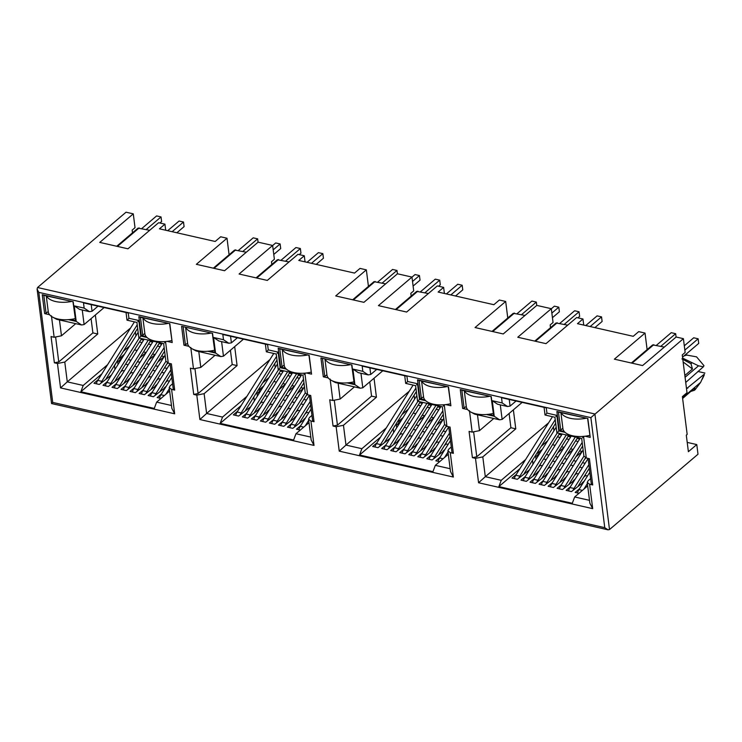 <?xml version="1.0" encoding="UTF-8"?>
<svg xmlns="http://www.w3.org/2000/svg" width="742" height="742" viewBox="0 0 742 742"><rect width="100%" height="100%" fill="white"/><g stroke="black" fill="none" stroke-linecap="round" stroke-linejoin="round"><path stroke-width="1.11" d="M685.07 377.279L698.528 365.825L682.649 358.126M282.099 371.538L283.092 370.694M291.124 373.588L292.116 372.744M300.148 375.628L301.141 374.793M421.447 403.156L422.43 402.312M430.471 405.197L431.454 404.362M439.496 407.247L440.479 406.412M560.785 434.766L561.768 433.931M569.81 436.815L570.793 435.971M578.834 438.865L579.817 438.021M142.761 339.919L143.744 339.085M151.785 341.969L152.769 341.135M160.81 344.019L161.793 343.175M44.631 313.588L46.087 313.3L43.824 295.344L73.208 301.734L42.238 294.713L44.631 313.588L49.566 314.71M70.462 319.45L75.591 320.618L73.208 301.734M73.013 301.966L75.591 320.618M46.087 313.3L48.23 311.473M141.24 335.505L142.705 335.217L140.433 317.261L169.816 323.66L138.856 316.63L141.24 335.505L146.183 336.627M167.071 341.366L172.2 342.535L169.816 323.66M169.63 323.883L172.2 342.535M142.705 335.217L144.838 333.399M181.586 326.322L212.546 333.353L181.586 326.322L183.97 345.206L188.913 346.328M209.8 351.068L214.93 352.227L212.36 333.575M183.97 345.206L185.435 344.909L187.578 343.092M320.924 357.941L351.893 364.962L320.924 357.941L323.308 376.815L328.242 377.928M349.176 382.677L354.277 383.846L351.699 365.194M323.308 376.815L324.773 376.528L326.916 374.701M280.578 367.123L282.043 366.836L279.771 348.87L309.164 355.27L278.194 348.248L280.578 367.123L285.512 368.236M306.446 372.985L311.547 374.153L309.164 355.27M308.969 355.501L311.547 374.153M282.043 366.836L284.186 365.008M462.656 408.434L464.112 408.146L461.849 390.181L491.232 396.58L460.272 389.559L462.656 408.434L467.581 409.538M488.514 414.296L493.616 415.455L491.232 396.58M491.046 396.812L493.616 415.455M464.112 408.146L466.254 406.319M419.926 398.742L421.382 398.445L419.119 380.488L448.502 386.888L417.533 379.858L419.926 398.742L424.851 399.845M445.784 404.594L450.886 405.763L448.502 386.888M448.307 387.111L450.886 405.763M421.382 398.445L423.524 396.627M609.507 529.556L594.908 413.98L37.545 287.525L126.029 212.203L133.282 213.844L99.743 242.402L127.958 248.802L158.612 222.711L164.937 224.149L159.447 228.824L215.18 241.475L220.68 236.791L227.006 238.228L196.352 264.319L224.576 270.728L258.114 242.17L272.629 245.463L239.082 274.021L267.305 280.42L297.959 254.33L304.285 255.758L298.785 260.442L354.528 273.084L360.018 268.409L366.344 269.847L335.69 295.937L363.914 302.337L397.462 273.789L411.968 277.081L378.42 305.63L406.644 312.039L437.298 285.939L443.623 287.377L438.132 292.051L493.866 304.702L499.357 300.028L505.682 301.456L475.038 327.547L503.252 333.956L536.8 305.398L551.306 308.691L517.768 337.248L545.991 343.648L576.636 317.557L582.962 318.995L577.471 323.67L633.204 336.312L638.704 331.637L645.03 333.075L614.376 359.165L642.6 365.565L676.138 337.016L683.401 338.658L590.873 417.625L604.767 527.673L607.976 529.797L609.507 529.556L697.999 454.234L696.775 444.569L687.213 442.399M280.773 370.434L280.875 371.26M269.94 359.573L206.619 413.461L222.544 417.078L246.928 396.33M262.612 382.974L268.994 377.548M222.544 417.078L220.179 423.376L241.187 405.503M259.171 391.72L257.047 393.529L256.871 392.147L253.291 397.87M257.047 393.529L257.372 396.107M254.311 400.995L253.857 397.387M237.607 411.216L233.322 414.861L238.627 416.067L250.759 406.662M246.632 413.266L242.346 416.911L247.652 418.117L259.783 408.712M255.656 415.307L251.371 418.961L256.676 420.157L268.808 410.753M264.681 417.356L260.396 421.002L265.701 422.207L277.833 412.802M273.705 419.406L269.42 423.051L274.726 424.257L286.857 414.852M282.721 421.456L278.445 425.101L283.75 426.307L295.882 416.902M291.745 423.497L287.469 427.151L292.775 428.347L304.906 418.942M300.77 425.546L296.494 429.191L300.306 430.063M243.459 339.159L223.453 356.188L221.608 341.635M304.285 255.758L305.055 261.861M275.245 367.55L274.744 363.589M289.788 372.484L289.899 373.309M298.813 374.524L298.924 375.35M118.024 364.489L117.7 361.911L119.833 360.102M114.964 369.377L114.509 365.769L117.524 360.538L117.7 361.911M111.421 375.044L99.289 384.449L93.984 383.243L98.259 379.598M113.943 366.251L114.509 365.769M107.284 381.648L103.008 385.293L108.313 386.499L120.445 377.094M116.309 383.697L112.023 387.343L117.338 388.548L129.47 379.143M125.333 385.747L121.048 389.392L126.363 390.598L138.494 381.184M134.358 387.788L130.073 391.433L135.387 392.639L147.519 383.234M143.382 389.838L139.097 393.483L144.412 394.688L156.543 385.284M152.407 391.887L148.122 395.532L153.436 396.738L165.568 387.333M161.431 393.937L157.146 397.582L160.958 398.445M101.84 373.885L80.841 391.757L83.206 385.46L107.581 364.712M123.265 351.365L129.646 345.93M130.592 327.955L67.281 381.852L83.206 385.46M169.649 391.053L156.636 402.127L154.271 408.425L80.841 391.757M91.081 318.633L92.88 332.889L58.757 361.929L54.37 362.81L57.468 363.506L60.547 387.908L174.676 413.804L171.597 389.402L169.213 387.612L170.057 385.942L172.598 383.781M51.439 315.804L54.147 337.267L61.465 335.801L75.74 323.651M95.347 315.007L97.749 333.993L64.777 362.05L67.281 381.852L60.547 387.908M135.907 335.931L135.406 331.971M134.172 322.241L134.117 321.778M141.425 338.816L141.527 339.641M150.45 340.866L150.552 341.691M159.474 342.915L159.576 343.741M272.629 245.463L274.373 259.273L271.479 261.74L271.822 264.467M683.401 338.658L685.144 352.478L682.25 354.936L687.018 392.694L682.39 396.636L687.166 434.385L686.294 435.127L688.391 451.702L696.775 444.569M553.931 430.777L553.43 426.817M559.449 433.662L559.561 434.487M568.474 435.712L568.576 436.537M577.499 437.761L577.601 438.587M516.061 401.005L510.079 406.106L507.519 406.505L502.176 402.952L492.271 400.708L494.237 416.271L486.418 414.5M522.145 402.387L502.13 419.416L499.579 419.814L494.237 416.271M493.764 418.497L479.49 430.648L477.486 414.806M469.463 410.651L472.172 432.104L469.074 431.408L472.394 457.647L475.492 458.352L482.81 456.896L515.773 428.83L513.371 409.853M548.626 422.801L485.305 476.698L482.81 456.896M509.105 413.48L510.904 427.726L515.773 428.83M547.67 440.776L541.289 446.211M525.605 459.558L501.23 480.306L498.865 486.604L519.864 468.731M587.673 485.899L574.66 496.973L572.295 503.271L498.865 486.604M590.623 478.627L588.091 480.779L587.237 482.448L589.853 503.169L592.7 508.65L589.621 484.248L587.237 482.448M531.968 461.097L535.557 455.375L535.724 456.757L537.857 454.948M579.456 488.774L575.171 492.428L578.983 493.291M570.431 486.733L566.146 490.379L571.461 491.584L583.592 482.179M561.406 484.684L557.121 488.329L562.436 489.534L574.568 480.13M552.382 482.634L548.097 486.279L553.411 487.485L565.543 478.08M543.357 480.584L539.082 484.238L544.387 485.435L556.519 476.03M534.333 478.544L530.057 482.189L535.362 483.394L547.494 473.99M525.308 476.494L521.032 480.139L526.338 481.345L538.469 471.94M529.445 469.89L517.313 479.295L512.008 478.089L516.293 474.444M536.058 459.335L535.724 456.757M532.997 464.223L532.533 460.615M472.394 457.647L476.781 456.775L510.904 427.726M686.508 388.678L704.297 374.172L700.624 382.399L695.208 389.578L694.336 390.311L694.837 387.927L682.631 398.482M694.837 387.927L682.612 398.333M700.624 382.399L682.538 397.795M704.297 374.172L704.01 375.535M697.888 371.464L704.9 373.059M698.528 365.825L703.37 366.798L685.729 382.455M703.37 366.798L703.972 365.685L696.58 356.865L686.758 355.084M694.336 390.311L690.969 391.377M683.132 361.938L692.444 368.997L690.969 363.663L681.917 358.896M690.969 363.663L691.841 362.921M414.592 399.168L414.092 395.198M420.111 402.043L420.213 402.869M429.136 404.093L429.238 404.919M438.16 406.143L438.262 406.968M376.723 369.395L370.731 374.487L368.18 374.886L362.838 371.343L352.932 369.089L358.275 372.642L368.18 374.886M382.798 370.768L362.792 387.806L360.955 373.245M330.125 379.032L332.833 400.495L329.736 399.79L333.056 426.038L336.145 426.743L339.233 451.145L453.362 477.041L450.273 452.629L447.899 450.839L448.743 449.17L451.275 447.009M448.326 454.28L435.322 465.355L450.153 468.721M409.278 391.182L345.967 445.079L361.892 448.697L359.527 454.994L432.957 471.652L435.322 465.355M440.117 457.165L435.832 460.81L439.644 461.672M431.093 455.115L426.808 458.76L432.113 459.966L444.245 450.561M422.068 453.065L417.783 456.71L423.088 457.916L435.22 448.511M413.044 451.025L408.759 454.67L414.064 455.876L426.205 446.461M404.019 448.975L399.734 452.62L405.039 453.826L417.18 444.421M394.994 446.925L390.709 450.57L396.024 451.776L408.156 442.371M385.97 444.875L381.685 448.52L386.999 449.726L399.131 440.321M390.107 438.272L377.975 447.686L372.66 446.48L376.945 442.835M392.629 429.479L396.209 423.765L396.386 425.138L398.51 423.33M359.527 454.994L380.525 437.112M361.892 448.697L386.267 427.939M401.951 414.592L408.332 409.157M332.833 400.495L340.151 399.038L354.426 386.879M369.766 381.87L371.566 396.117L376.426 397.22L374.033 378.235M376.426 397.22L343.463 425.277L345.967 445.079L339.233 451.145M333.056 426.038L337.443 425.157L371.566 396.117M396.71 427.717L396.386 425.138M393.65 432.614L393.195 428.997M237.375 337.777L231.393 342.869L228.842 343.268L223.49 339.725L213.585 337.48L218.927 341.023L228.842 343.268M190.777 347.423L193.495 368.876L190.397 368.171L193.708 394.419L196.806 395.124L199.886 419.527L314.014 445.423L310.935 421.02L308.551 419.221L309.405 417.551L311.937 415.39M308.987 422.671L295.975 433.736L310.815 437.103M220.179 423.376L293.609 440.034L295.975 433.736M193.495 368.876L200.804 367.42L215.078 355.27M230.419 350.252L232.218 364.498L237.088 365.602L234.685 346.616M237.088 365.602L204.124 393.668L206.619 413.461L199.886 419.527M193.708 394.419L198.095 393.548L232.218 364.498M246.307 252.224L234.63 250.054L213.344 268.177M289.037 261.917L277.36 259.756L256.073 277.87M92.88 332.889L97.749 333.993M146.999 337.489L140.794 336.08L138.828 320.516L128.922 318.272L128.255 313.022L83.494 302.866L84.152 308.106L74.246 305.862L76.213 321.425L81.555 324.968L84.106 324.569L104.112 307.54M98.037 306.158L92.054 311.26L89.494 311.659L84.152 308.106M37.545 287.525L37.1 289.074L38.807 292.367L52.71 402.414L604.767 527.673M52.144 403.101L52.71 402.414M54.147 337.267L51.05 336.562L54.37 362.81M57.468 363.506L64.777 362.05M174.676 413.804L171.829 408.323L169.213 387.612M171.597 389.402L174.685 390.107L173.248 388.919M174.685 390.107L171.374 363.858L168.276 363.153L165.874 361.178M168.276 363.153L165.568 341.7L164.613 342.841M140.794 336.08L139.848 337.22M138.828 320.516L137.882 321.657M128.922 318.272L127.967 319.403M74.246 305.862L79.589 309.405L89.494 311.659M52.979 317.307L56.782 319.348L81.555 324.968M196.806 395.124L204.124 393.668M314.014 445.423L311.167 439.932L308.551 419.221M310.935 421.02L314.033 421.716L312.586 420.538M314.033 421.716L310.712 395.477L307.615 394.772L305.212 392.796M307.615 394.772L304.906 373.319L303.96 374.45M286.347 369.099L280.133 367.698L279.187 368.83M280.133 367.698L278.167 352.135L277.22 353.266M278.167 352.135L268.261 349.881L267.315 351.022M268.261 349.881L267.602 344.631L222.832 334.475L223.49 339.725M213.585 337.48L215.551 353.044L220.893 356.587L223.453 356.188M192.326 348.925L196.12 350.966L220.893 356.587M336.145 426.743L343.463 425.277M453.362 477.041L450.515 471.55M450.273 452.629L453.371 453.334L451.924 452.147M453.371 453.334L450.06 427.086L446.962 426.39L444.551 424.405M446.962 426.39L444.254 404.928L443.299 406.069M425.685 400.717L419.48 399.307L418.525 400.448M419.48 399.307L417.514 383.744L416.559 384.885M417.514 383.744L407.599 381.499L406.653 382.64M407.599 381.499L406.941 376.25L362.17 366.094L362.838 371.343M352.932 369.089L354.899 384.653L360.241 388.205L362.792 387.806M331.665 380.535L335.467 382.584L360.241 388.205M472.172 432.104L479.49 430.648M475.492 458.352L478.571 482.754L485.305 476.698L501.23 480.306M589.621 484.248L592.719 484.953L591.272 483.765M592.719 484.953L589.398 458.704L586.301 458L583.898 456.024M586.301 458L583.592 436.546L582.637 437.687M557.873 432.067L558.819 430.926L556.852 415.362L546.947 413.108L546.279 407.859L501.518 397.703L502.176 402.952M555.906 416.503L556.852 415.362M545.991 414.249L546.947 413.108M507.519 406.505L497.613 404.251L492.271 400.708M499.579 419.814L474.806 414.194L471.068 412.181M133.282 213.844L135.025 227.664L132.141 230.122L132.484 232.849M164.937 224.149L165.707 230.243M149.698 230.308L138.021 228.137L116.735 246.261M684.847 375.461L692.444 368.997M664.331 347.07L652.654 344.9L631.368 363.023M558.457 412.107L587.84 418.497L556.88 411.476L559.264 430.351L560.729 430.063L558.457 412.107L556.88 411.476M587.655 418.729L590.224 437.381L587.84 418.497M461.849 390.181L460.272 389.559M582.962 318.995L583.731 325.089M567.723 325.154L556.046 322.983L534.759 341.097M524.993 315.452L513.306 313.291L492.029 331.405M419.119 380.488L417.533 379.858M550.536 327.964L550.165 324.968L553.05 322.51L551.306 308.691M354.277 383.846L351.893 364.962M322.501 358.572L324.773 376.528M443.623 287.377L444.393 293.48M428.375 293.535L416.698 291.365L395.412 309.488M385.645 283.843L373.968 281.672L352.682 299.787M279.771 348.87L278.194 348.248M411.198 296.346L410.818 293.35L413.711 290.892L411.968 277.081M214.93 352.227L212.546 333.353M183.163 326.953L185.435 344.909M140.433 317.261L138.856 316.63M229.093 254.766L227.006 238.228M43.824 295.344L42.238 294.713M647.154 349.881L645.03 333.075M560.729 430.063L562.872 428.236M559.264 430.351L564.133 431.454M585.364 436.277L590.224 437.381M507.806 318.262L505.682 301.456M368.468 286.653L366.344 269.847M172.571 383.568L172.255 384.068M169.352 388.706L165.874 394.262M159.465 398.102A7.976 4.164 102.8 0 1 160.931 394.735L171.792 377.39M134.423 321.852L97.758 380.405A7.976 4.164 102.8 0 0 96.293 383.772M120.621 372.048L122.439 370.499L124.304 370.926M137.214 324.81L101.83 381.323A7.976 4.164 102.8 0 0 100.949 383.039M106.134 378.726L137.66 328.363M121.122 376.008L119.221 377.632M115.158 380.776L141.574 338.593M139.227 338.055L110.855 383.373A7.976 4.164 102.8 0 0 109.974 385.089M105.318 385.821A7.976 4.164 102.8 0 1 106.783 382.445L138.16 332.333M129.646 374.098L131.464 372.549L133.328 372.976M130.147 378.058L128.245 379.672M160.281 391.015L171.291 373.43M170.836 369.868L155.978 393.612A7.976 4.164 102.8 0 0 155.097 395.319M150.44 396.061A7.976 4.164 102.8 0 1 151.906 392.685L170.057 363.691M124.183 382.826L150.589 340.634M148.252 340.105L119.879 385.423A7.976 4.164 102.8 0 0 118.998 387.129M114.342 387.871A7.976 4.164 102.8 0 1 115.808 384.495L144.18 339.177M138.671 376.138L140.488 374.599L142.353 375.025M139.171 380.099L137.27 381.722M151.257 388.966L167.544 362.949M165.883 361.317L146.953 391.563A7.976 4.164 102.8 0 0 146.072 393.279M141.416 394.011A7.976 4.164 102.8 0 1 142.881 390.635L165.104 355.14M165.744 382.288L167.553 380.739L169.426 381.165M166.245 386.248L164.344 387.862M133.208 384.866L159.613 342.683M157.276 342.155L128.904 387.472A7.976 4.164 102.8 0 0 128.023 389.179M123.367 389.912A7.976 4.164 102.8 0 1 124.832 386.545L153.204 341.227M147.695 378.188L149.504 376.648L151.377 377.066M148.196 382.149L146.295 383.772M142.232 386.916L164.603 351.179M164.158 347.618L137.929 389.513A7.976 4.164 102.8 0 0 137.047 391.229M132.391 391.962A7.976 4.164 102.8 0 1 133.857 388.595L162.229 343.277M156.72 380.238L158.528 378.689L160.402 379.116M157.221 384.198L155.319 385.821M134.896 365.713L134.784 366.242L137.205 366.789M146.137 352.524L139.774 357.913M143.92 367.763L143.809 368.282L146.23 368.839M155.161 354.574L148.799 359.963M152.945 369.813L152.833 370.332L155.254 370.879M161.57 356.021L164.158 356.614L157.823 362.003M161.96 371.863L161.858 372.382L164.279 372.929M167.989 363.088L166.848 364.053M170.985 373.903L171.43 374.552M167.089 368.431L164.483 367.837M158.065 366.381L155.458 365.787M149.04 364.341L146.434 363.747M155.143 354.565L152.546 353.98M140.015 362.291L137.409 361.697M146.118 352.515L143.521 351.931M160.105 346.662L157.499 346.069M151.08 344.613L148.474 344.028M142.056 342.572L139.45 341.979M137.112 350.474L134.497 349.881M124.406 354.305L120.287 357.811L121.966 358.191M128.385 359.647L130.991 360.241M125.565 364.146L128.18 364.739M120.287 357.811L119.388 362.319M161.645 344.205L159.038 343.611M152.62 342.164L150.014 341.57M143.596 340.114L140.989 339.521M146.239 229.519L161.033 216.924L156.608 215.922L141.815 228.517M172.135 231.708L183.506 222.025L184.09 226.625L176.865 232.775M167.711 230.697L179.082 221.023L183.506 222.025M46.523 295.956A21.268 10.379 -7.2 0 0 71.167 301.54M161.033 216.924L161.617 221.533L159.882 222.999M75.118 318.624A21.268 10.379 -7.2 0 1 48.332 312.243L46.264 295.891M143.132 317.873A21.268 10.379 -7.2 0 0 167.775 323.466M171.736 340.541A21.268 10.379 -7.2 0 1 144.94 334.16L142.872 317.817M242.847 251.436L257.641 238.85L253.217 237.839L238.423 250.434M273.177 249.85L280.114 243.942L280.699 248.551L273.761 254.45M272.639 245.546L275.69 242.94L280.114 243.942M257.641 238.85L258.068 242.207M282.479 349.491A21.268 10.379 -7.2 0 0 307.123 355.075M311.074 372.159A21.268 10.379 -7.2 0 1 284.279 365.778L282.22 349.426M382.186 283.054L396.989 270.459L392.564 269.457L377.761 282.053M412.524 281.459L419.453 275.56L420.037 280.161L413.099 286.069M411.977 277.156L415.028 274.559L419.453 275.56M396.989 270.459L397.406 273.826M421.818 381.1A21.268 10.379 -7.2 0 0 446.461 386.693M450.413 403.769A21.268 10.379 -7.2 0 1 423.626 397.397L421.558 381.045M521.533 314.673L536.327 302.077L531.903 301.076L517.109 313.662M551.862 313.078L558.8 307.169L559.385 311.779L552.447 317.678M551.315 308.774L554.376 306.168L558.8 307.169M536.327 302.077L536.754 305.444M561.156 412.719A21.268 10.379 -7.2 0 0 585.8 418.312M589.76 435.387A21.268 10.379 -7.2 0 1 562.965 429.006L560.896 412.654M660.872 346.282L675.665 333.687L671.241 332.685L656.447 345.28M684.838 350.113L698.139 338.788L698.723 343.398L682.529 357.171M684.3 345.8L693.714 337.786L698.139 338.788M675.665 333.687L676.092 337.053M285.577 261.138L300.371 248.542L295.947 247.54L281.153 260.136M311.473 263.317L322.844 253.643L323.429 258.244L316.203 264.393M307.049 262.316L318.42 252.632L322.844 253.643M185.862 327.565A21.268 10.379 -7.2 0 0 210.505 333.158M300.371 248.542L300.955 253.143L299.23 254.617M214.466 350.233A21.268 10.379 -7.2 0 1 187.67 343.861L185.602 327.51M424.925 292.747L439.718 280.151L435.294 279.15L420.501 291.745M450.821 294.936L462.192 285.253L462.767 289.862L455.551 296.002M446.396 293.934L457.768 284.251L462.192 285.253M325.209 359.184A21.268 10.379 -7.2 0 0 349.853 364.776M439.718 280.151L440.294 284.761L438.568 286.227M353.804 381.852A21.268 10.379 -7.2 0 1 327.009 375.471L324.95 359.128M564.263 324.365L579.057 311.77L574.633 310.768L559.839 323.364M590.159 326.545L601.53 316.871L602.114 321.471L594.889 327.621M585.735 325.543L597.106 315.869L601.53 316.871M464.548 390.802A21.268 10.379 -7.2 0 0 489.191 396.386M579.057 311.77L579.641 316.38L577.916 317.845M493.152 413.47A21.268 10.379 -7.2 0 1 466.356 407.089L464.288 390.737M274.234 397.332L274.132 397.851L276.543 398.398M285.475 384.133L279.122 389.522M283.258 399.382L283.156 399.901L285.568 400.448M291.894 385.59L294.481 386.183L288.146 391.572M292.283 401.422L292.181 401.951L294.593 402.498M303.524 388.233L297.171 393.622M301.308 403.472L301.206 404L303.617 404.548M307.327 394.698L306.196 395.672M310.332 405.522L310.768 406.171M306.437 400.049L303.821 399.456M297.412 398L294.797 397.406M303.506 388.224L300.909 387.639M288.388 395.95L285.772 395.356M279.363 393.9L276.747 393.316M285.457 384.133L282.869 383.549M299.453 378.281L296.837 377.687M290.428 376.231L287.813 375.637M281.403 374.181L278.788 373.588M276.451 382.093L273.844 381.499M263.744 385.923L259.626 389.429L261.314 389.81M267.723 391.266L270.338 391.859M264.913 395.764L267.519 396.358M259.626 389.429L258.726 393.937M263.651 402.544L261.778 402.118L259.969 403.657M272.666 404.594L270.802 404.167L268.994 405.707M281.691 406.635L279.827 406.217L278.009 407.757M290.716 408.684L288.851 408.258L287.033 409.807M299.74 410.734L297.876 410.307L296.058 411.847M308.765 412.784L306.9 412.357L305.083 413.897M300.983 375.823L298.377 375.229M291.958 373.773L289.352 373.18M282.943 371.723L280.328 371.139M413.572 428.95L413.47 429.47L415.891 430.017M422.207 415.158L424.795 415.752L418.46 421.141M422.597 430.991L422.495 431.519L424.906 432.067M431.232 417.208L433.82 417.792L427.485 423.19M431.621 433.04L431.519 433.56L433.931 434.107M442.863 419.851L436.509 425.231M440.646 435.09L440.544 435.61L442.955 436.157M446.675 426.316L445.534 427.281M449.671 437.14L450.116 437.78M445.775 431.658L443.169 431.065M436.75 429.618L434.144 429.024M442.844 419.842L440.256 419.258M427.726 427.568L425.12 426.975M418.701 425.518L416.095 424.925M438.791 409.89L436.185 409.306M429.766 407.85L427.16 407.256M420.742 405.8L418.136 405.206M415.789 413.702L413.183 413.108M403.091 417.533L398.973 421.039L400.652 421.428M407.07 422.875L409.677 423.469M404.251 427.373L406.866 427.967M398.973 421.039L398.074 425.556M402.989 434.153L401.116 433.736L399.307 435.276M412.014 436.203L410.14 435.777L408.332 437.326M421.039 438.253L419.165 437.826L417.356 439.375M430.063 440.303L428.19 439.876L426.381 441.416M439.088 442.343L437.214 441.926L435.406 443.466M448.112 444.393L446.239 443.966L444.43 445.515M440.331 407.432L437.715 406.848M431.306 405.392L428.69 404.798M422.281 403.342L419.666 402.748M552.92 460.559L552.818 461.088L555.229 461.635M561.546 446.777L564.143 447.361L557.808 452.759M561.944 462.609L561.833 463.129L564.254 463.676M573.186 449.411L566.832 454.8M570.969 464.659L570.858 465.178L573.278 465.726M579.595 450.867L582.192 451.461L575.857 456.849M579.994 466.699L579.882 467.228L582.303 467.775M586.013 457.925L584.872 458.899M589.018 468.749L589.454 469.398M585.113 463.277L582.507 462.683M576.089 461.227L573.483 460.634M567.064 459.177L564.458 458.593M573.167 449.411L570.57 448.827M558.04 457.137L555.433 456.543M578.129 441.509L575.523 440.915M569.105 439.459L566.498 438.865M560.08 437.409L557.474 436.825M555.137 445.321L552.521 444.727M542.43 449.151L538.312 452.657L540 453.037M546.409 454.494L549.024 455.087M543.598 458.992L546.205 459.586M538.312 452.657L537.412 457.165M542.328 465.772L540.464 465.345L538.646 466.894M551.352 467.822L549.488 467.395L547.67 468.935M560.377 469.862L558.513 469.445L556.695 470.985M569.402 471.912L567.537 471.495L565.719 473.034M578.426 473.962L576.562 473.535L574.744 475.084M587.451 476.012L585.586 475.585L583.769 477.125M579.669 439.051L577.063 438.457M570.644 437.001L568.038 436.407M561.62 434.96L559.014 434.367M311.909 415.177L311.594 415.687M308.691 420.324L305.212 425.88M298.803 429.72A7.976 4.164 102.8 0 1 300.269 426.353L311.13 409M273.761 353.461L237.106 412.014A7.976 4.164 102.8 0 0 235.641 415.39M276.553 356.42L241.169 412.942A7.976 4.164 102.8 0 0 240.287 414.648M245.481 410.345L277.007 359.981M260.47 407.627L258.559 409.241M254.506 412.385L280.912 370.202M278.565 369.674L250.193 414.991A7.976 4.164 102.8 0 0 249.312 416.698M244.665 417.44A7.976 4.164 102.8 0 1 246.131 414.064L277.508 363.942M269.494 409.667L267.584 411.291M299.62 422.625L310.629 405.039M310.184 401.487L295.316 425.222A7.976 4.164 102.8 0 0 294.435 426.938M289.788 427.67A7.976 4.164 102.8 0 1 291.244 424.303L309.405 395.31M263.521 414.435L289.937 372.252M287.59 371.723L259.218 417.032A7.976 4.164 102.8 0 0 258.337 418.748M253.69 419.48A7.976 4.164 102.8 0 1 255.155 416.114L283.518 370.796M278.519 411.717L276.608 413.34M290.595 420.575L306.882 394.558M305.231 392.926L286.291 423.181A7.976 4.164 102.8 0 0 285.41 424.888M280.764 425.63A7.976 4.164 102.8 0 1 282.22 422.254L304.452 386.749M305.583 417.857L303.682 419.48M272.546 416.485L298.961 374.302M296.615 373.764L268.242 419.082A7.976 4.164 102.8 0 0 267.361 420.797M262.714 421.53A7.976 4.164 102.8 0 1 264.18 418.163L292.543 372.846M287.534 413.767L285.633 415.381M281.57 418.534L303.951 382.789M303.497 379.236L277.267 421.131A7.976 4.164 102.8 0 0 276.386 422.838M271.739 423.58A7.976 4.164 102.8 0 1 273.195 420.204L301.567 374.895M296.559 415.808L294.657 417.431M451.257 446.795L450.941 447.305M448.029 451.943L444.56 457.489M438.151 461.338A7.976 4.164 102.8 0 1 439.616 457.962L450.468 440.618M413.099 385.079L376.444 443.633A7.976 4.164 102.8 0 0 374.979 446.999M415.9 388.038L380.516 444.56A7.976 4.164 102.8 0 0 379.635 446.267M384.82 441.954L416.345 391.6M399.808 439.236L397.907 440.859M393.844 444.004L420.25 401.821M417.913 401.283L389.541 446.601A7.976 4.164 102.8 0 0 388.66 448.316M384.004 449.049A7.976 4.164 102.8 0 1 385.469 445.682L416.846 395.56M408.833 441.286L406.931 442.909M438.967 454.243L449.967 436.658M449.522 433.096L434.654 456.84A7.976 4.164 102.8 0 0 433.773 458.556M429.126 459.289A7.976 4.164 102.8 0 1 430.592 455.913L448.743 426.919M402.869 446.053L429.275 403.871M426.928 403.333L398.565 448.65A7.976 4.164 102.8 0 0 397.684 450.366M393.028 451.099A7.976 4.164 102.8 0 1 394.494 447.723L422.866 402.414M417.857 443.336L415.956 444.95M429.943 452.193L446.23 426.177M444.569 424.545L425.639 454.79A7.976 4.164 102.8 0 0 424.749 456.506M420.102 457.239A7.976 4.164 102.8 0 1 421.567 453.872L443.79 418.367M444.931 449.476L443.02 451.099M411.893 448.103L438.299 405.911M435.953 405.382L407.59 450.7A7.976 4.164 102.8 0 0 406.709 452.407M402.053 453.149A7.976 4.164 102.8 0 1 403.518 449.773L431.89 404.455M426.882 445.376L424.981 446.999M420.918 450.144L443.289 414.407M442.844 410.845L416.614 452.75A7.976 4.164 102.8 0 0 415.733 454.456M411.077 455.189A7.976 4.164 102.8 0 1 412.543 451.822L440.915 406.505M435.906 447.426L434.005 449.049M590.595 478.414L590.28 478.915M587.376 483.552L583.898 489.108M577.489 492.948A7.976 4.164 102.8 0 1 578.955 489.581L589.816 472.237M552.447 416.698L515.783 475.251A7.976 4.164 102.8 0 0 514.327 478.618M555.239 419.657L519.854 476.169A7.976 4.164 102.8 0 0 518.973 477.885M524.158 473.572L555.693 423.209M539.146 470.855L537.245 472.468M533.183 475.622L559.598 433.43M557.251 432.901L528.879 478.219A7.976 4.164 102.8 0 0 527.998 479.926M523.351 480.668A7.976 4.164 102.8 0 1 524.807 477.292L556.194 427.169M548.171 472.895L546.27 474.518M578.306 485.852L589.315 468.276M588.86 464.715L574.002 488.459A7.976 4.164 102.8 0 0 573.121 490.165M568.465 490.898A7.976 4.164 102.8 0 1 569.93 487.531L588.081 458.537M542.207 477.663L568.622 435.48M566.276 434.951L537.904 480.269A7.976 4.164 102.8 0 0 537.023 481.975M532.376 482.708A7.976 4.164 102.8 0 1 533.832 479.341L562.204 434.024M557.196 474.945L555.294 476.568M569.281 483.812L585.568 457.786M583.917 456.163L564.977 486.409A7.976 4.164 102.8 0 0 564.096 488.115M559.44 488.857A7.976 4.164 102.8 0 1 560.906 485.481L583.129 449.986M584.269 481.085L582.368 482.708M551.232 479.712L577.647 437.53M575.3 437.001L546.928 482.309A7.976 4.164 102.8 0 0 546.047 484.025M541.391 484.758A7.976 4.164 102.8 0 1 542.856 481.391L571.229 436.073M566.22 476.995L564.319 478.618M560.256 481.762L582.637 446.016M582.182 442.464L555.953 484.359A7.976 4.164 102.8 0 0 555.072 486.075M550.416 486.808A7.976 4.164 102.8 0 1 551.881 483.441L580.253 438.123M575.245 479.044L573.343 480.658M156.636 402.127L171.467 405.484M59.462 319.96L61.465 335.801M510.079 406.106L509.235 399.456M574.66 496.973L589.491 500.331M473.693 432.298L476.781 456.775M687.815 388.196L686.415 387.88M370.731 374.487L369.896 367.846M338.148 383.187L340.151 399.038M334.345 400.68L337.443 425.157M231.393 342.869L230.549 336.228M198.8 351.578L200.804 367.42M195.007 369.062L198.095 393.548M235.77 249.831L214.039 268.335M256.769 278.027L278.5 259.533M55.669 337.452L58.757 361.929M91.21 304.61L92.054 311.26M590.873 417.625L38.807 292.367M165.568 341.7L165.002 341.57M82.269 310.017L84.106 324.569M76.213 321.425L68.394 319.654M304.906 373.319L304.35 373.189M215.551 353.044L207.732 351.263M444.254 404.928L443.688 404.798M354.899 384.653L347.08 382.881M478.571 482.754L592.7 508.65M583.592 436.546L583.027 436.417M565.033 432.336L558.819 430.926M502.13 419.416L500.293 404.863M139.162 227.915L117.431 246.418M653.795 344.678L632.063 363.181M557.186 322.761L535.455 341.255M492.725 331.563L514.456 313.068M396.117 309.646L417.848 291.142M375.118 281.45L353.377 299.953M160.931 394.735L164.39 395.523M97.758 380.405L101.83 381.323M106.783 382.445L110.855 383.373M151.906 392.685L155.978 393.612M115.808 384.495L119.879 385.423M142.881 390.635L146.953 391.563M124.832 386.545L128.904 387.472M133.857 388.595L137.929 389.513M300.269 426.353L303.738 427.132M237.106 412.014L241.169 412.942M246.131 414.064L250.193 414.991M291.244 424.303L295.316 425.222M255.155 416.114L259.218 417.032M282.22 422.254L286.291 423.181M264.18 418.163L268.242 419.082M273.195 420.204L277.267 421.131M439.616 457.962L443.076 458.751M376.444 443.633L380.516 444.56M385.469 445.682L389.541 446.601M430.592 455.913L434.654 456.84M394.494 447.723L398.565 448.65M421.567 453.872L425.639 454.79M403.518 449.773L407.59 450.7M412.543 451.822L416.614 452.75M578.955 489.581L582.424 490.369M515.783 475.251L519.854 476.169M524.807 477.292L528.879 478.219M569.93 487.531L574.002 488.459M533.832 479.341L537.904 480.269M560.906 485.481L564.977 486.409M542.856 481.391L546.928 482.309M551.881 483.441L555.953 484.359M704.223 375.109L702.192 379.301M687.092 354.982L684.022 355.91M37.1 289.074L51.56 403.555L607.976 529.797M170.039 363.561L173.257 389.031M126.038 312.512L127.003 320.164L136.918 322.418L138.875 337.972L163.657 343.602L165.893 361.363M309.386 395.171L312.605 420.64M265.376 344.13L266.341 351.782L276.256 354.027L278.222 369.59L302.996 375.211L305.231 392.972M447.89 450.839L450.505 471.55M448.725 426.789L451.943 452.258M404.724 375.749L405.688 383.391L415.603 385.645L417.56 401.209L442.334 406.829L444.579 424.591M588.063 458.398L591.281 483.877M554.933 417.254L556.899 432.818L581.682 438.448L583.917 456.209M544.062 407.358L545.027 415.01L554.942 417.264"/></g></svg>
